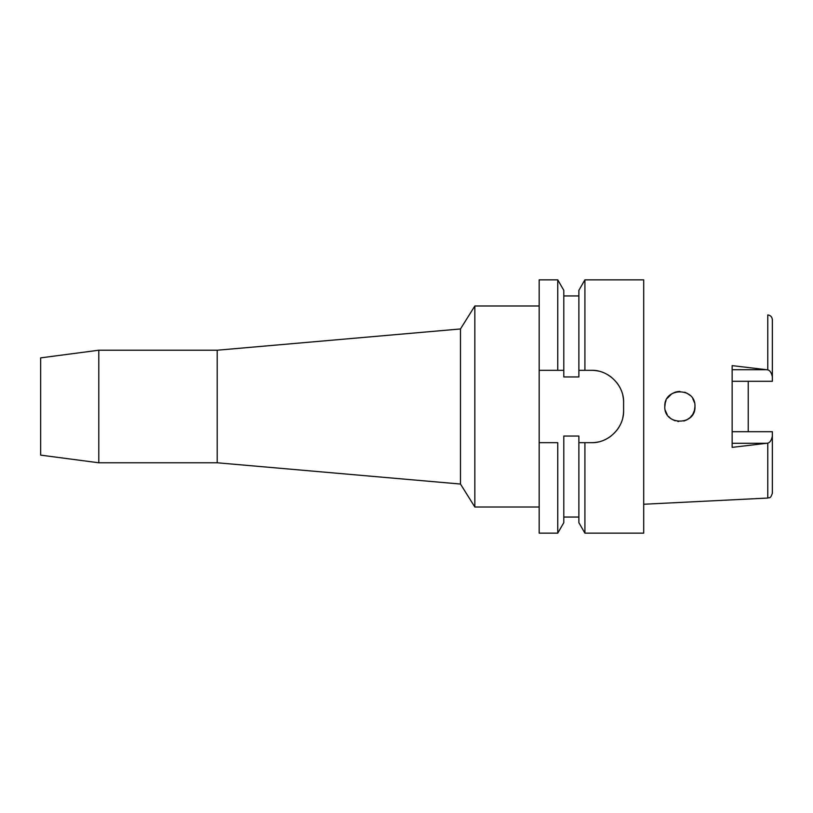 <?xml version="1.0" encoding="UTF-8"?>
<svg xmlns="http://www.w3.org/2000/svg" width="813" height="813" viewBox="0 0 813 813"><rect width="100%" height="100%" fill="white"/><g stroke="black" fill="none" stroke-linecap="round" stroke-linejoin="round"><path stroke-width="1.22" d="M748.224 431.703L748.224 381.297L748.224 431.703M732.147 381.297L772.35 381.297L772.35 319.763C772.076 316.918 770.541 315.312 767.767 314.946L767.767 369.864L732.147 365.626L732.147 447.374L767.767 443.136C769.901 442.638 771.435 440.321 772.35 436.205L772.35 431.703L732.147 431.703M694.963 406.5C695.837 387.029 663.957 387.039 664.81 406.5C663.825 425.839 695.887 426.042 694.963 406.5L694.414 410.504L692.859 414.173L694.424 410.484M692.564 414.66L690.085 417.597M687.056 419.762L683.855 421.043M678.591 421.52L677.778 421.429M670.491 418.299L668.479 416.368M667.016 414.366L666.02 412.435M664.81 406.5L665.339 402.526M667.209 398.34L671.833 393.756L675.329 392.13M675.146 392.191L677.768 391.571M678.591 391.48L679.922 391.429M684.719 392.222L686.081 392.76M690.064 395.382L687.046 393.228L690.085 395.403M772.35 376.795C771.435 372.679 769.901 370.362 767.767 369.864M767.767 443.136L767.767 498.054C769.179 497.078 770.236 499.609 772.35 493.237L772.35 436.205M557.759 533.145L563.795 522.678L563.795 436.042L578.876 436.042L578.876 442.679L584.913 442.679L584.913 533.145L643.703 533.145L643.703 279.855L584.913 279.855L584.913 370.322L578.876 370.322L578.876 376.958L563.795 376.958L563.795 290.322L563.795 370.322L539.171 370.322L539.171 533.145L557.759 533.145L557.759 442.679L539.171 442.679L557.759 442.679M580.218 442.679L578.876 442.679L578.876 522.678L584.913 533.145M584.913 279.855L578.876 290.322L578.876 370.322M563.795 370.322L557.759 370.322L557.759 279.855L539.171 279.855L539.171 370.322M581.244 370.322L583.328 370.322M622.819 395.423A32.164 32.164 0 0 1 623.601 402.476C624.181 385.545 608.53 369.752 591.437 370.322A32.164 32.164 0 0 1 598.531 371.114M605.39 373.502A32.164 32.164 0 0 1 611.528 377.364M616.61 382.466A32.164 32.164 0 0 1 620.451 388.614M623.601 402.476L623.601 410.524A32.164 32.164 0 0 1 622.788 417.689M620.37 424.569A32.164 32.164 0 0 1 616.478 430.697M611.366 435.758A32.164 32.164 0 0 1 605.248 439.569M598.449 441.906A32.164 32.164 0 0 1 591.437 442.679L582.86 442.679M591.437 370.322L584.913 370.322M584.913 442.679L591.437 442.679C608.236 443.258 624.11 427.841 623.601 410.524M539.171 305.993L474.843 305.993L474.843 507.007L460.473 484.04L217.193 462.78L217.193 350.22L98.79 350.22L98.79 462.78L40.65 455.128L40.65 357.872L98.79 350.22M539.171 507.007L474.843 507.007M474.843 305.993L460.473 328.96L460.473 484.04M460.473 328.96L217.193 350.22M217.193 462.78L98.79 462.78M578.876 442.679L591.437 442.679M580.848 370.322L583.785 370.322M666.02 400.575L665.278 402.77L666.02 400.575M665.339 410.474L667.209 414.66L665.339 410.474M694.414 402.486L692.788 398.705L694.414 402.496M675.318 392.13L671.833 393.756M671.833 419.244L675.156 420.819L671.833 419.244M690.054 417.628L686.68 419.955L690.064 417.618M732.147 369.712L766.507 369.712M766.507 443.288L732.147 443.288M767.767 498.054L643.703 504.253M563.795 295.942L578.876 295.942M563.795 290.322L557.759 279.855M563.795 517.058L578.876 517.058"/></g></svg>
